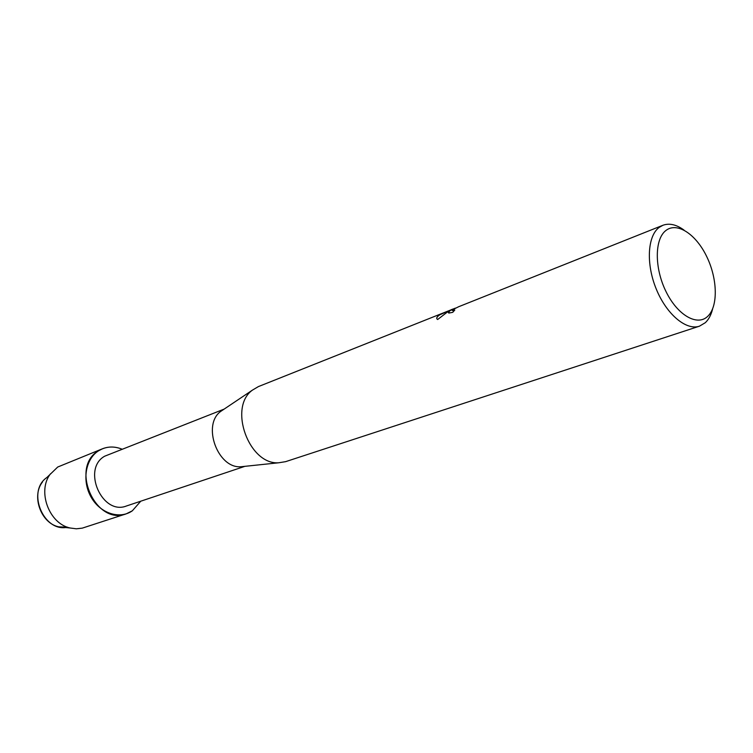 <?xml version="1.0" encoding="UTF-8"?>
<svg xmlns="http://www.w3.org/2000/svg" width="753" height="753" viewBox="0 0 753 753"><rect width="100%" height="100%" fill="white"/><g stroke="black" fill="none" stroke-linecap="round" stroke-linejoin="round"><path stroke-width="1.13" d="M244.904 466.333L126.513 505.969C102.229 515.786 81.606 469.015 104.648 456.214L224.149 409.105M98.765 450.68C105.938 446.416 113.637 445.889 121.864 449.108C115.256 446.473 108.846 446.341 102.624 448.713L98.765 450.68C85.541 458.756 81.719 480.659 91.028 496.98C100.14 513.424 119.689 519.711 132.312 510.826L126.24 513.828C95.424 526.102 69.474 466.728 98.765 450.68M140.755 501.206L132.312 510.826L140.755 501.206M244.245 466.399L240.904 466.756C217.683 468.648 201.776 424.777 220.808 411.345L223.603 409.472M712.62 308.909C711.152 314.886 708.714 319.488 705.297 322.698L699.452 326.181L285.622 461.655L278.817 462.766C249.017 465.241 227.999 407.307 252.462 390.101L258.401 386.59L455.405 308.118M699.452 326.181C686.19 330.765 666.556 314.33 656.305 289.161C645.933 264.058 647.439 236.15 659.091 227.453L662.856 225.298L458.69 306.716L452.694 309.681L452.497 310.575L454.803 310.02L452.741 312.335L448.873 313.069L449.475 310.961L452.948 309.041L448.044 311.535L437.644 319.517C436.034 318.594 436.561 317.107 439.234 315.046L452.289 309.276M662.856 225.298C669.304 222.926 676.363 224.526 684.044 230.107M665.925 230.484C677.135 221.636 696.092 234.249 706.803 256.745C717.675 279.109 718.23 306.782 707.585 316.458C697.109 326.482 677.38 315.083 665.934 291.411C654.329 267.88 654.545 238.983 665.925 230.484M454.596 310.227L452.261 310.471M448.393 312.777C448.214 311.846 449.748 310.631 453.005 309.144L452.948 309.041M451.424 309.747L440.985 314.114C437.775 315.931 436.411 317.521 436.891 318.896M42.488 481.995C31.174 496.095 41.029 523.269 58.753 526.836L67.563 527.194C43.702 532.842 26.355 491.276 46.874 477.515L57.717 467.029L102.624 448.713M126.24 513.828L82.284 528.135L76.335 528.804L70.236 528.013C48.889 523.712 36.925 490.711 50.555 473.731M452.986 309.116L454.934 308.344M240.904 466.756L278.817 462.766M220.808 411.345L252.462 390.101M58.753 526.836L70.236 528.013"/></g></svg>
